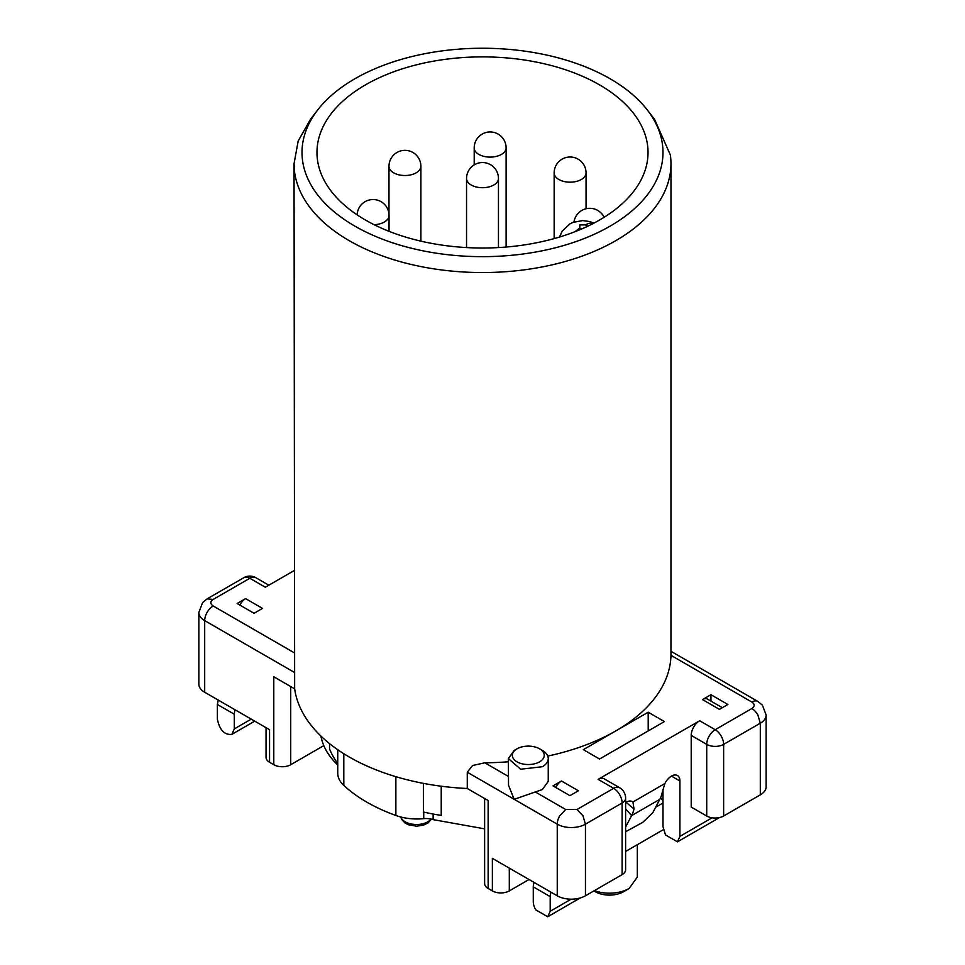 <?xml version="1.0" encoding="UTF-8"?>
<svg xmlns="http://www.w3.org/2000/svg" width="965" height="965" viewBox="0 0 965 965"><rect width="100%" height="100%" fill="white"/><g stroke="black" fill="none" stroke-linecap="round" stroke-linejoin="round"><path stroke-width="1.45" d="M329.548 743.617L329.548 748.985A156.342 90.336 180 0 0 337.738 763.46M484.635 828.851L433.128 819.635A13.956 8.058 0 0 0 423.731 818.658A39.891 23.027 0 0 1 409.293 818.549A39.891 23.027 0 0 1 395.867 815.485C374.553 807.753 357.195 797.729 343.805 785.426A39.891 23.027 180 0 1 338.498 777.669A39.891 23.027 180 0 1 337.738 773.23L337.738 749.721M266.05 727.682L266.05 757.392A11.966 6.912 180 0 0 269.561 762.278L273.795 764.714L273.795 676.791L294.651 688.829A188.465 108.804 0 0 0 467.277 788.501L488.145 800.54L488.145 878.705M336.616 761.88L336.616 763.918A119.66 69.082 180 0 1 320.947 736.078M336.616 763.918A13.956 8.058 180 0 1 337.738 765.329M423.382 783.363L423.394 811.987A156.342 90.336 180 0 0 441.234 815.413L441.222 786.21M484.635 798.513L484.635 883.59A11.966 6.912 180 0 0 488.145 888.476L492.367 890.912A11.966 6.912 0 0 0 500.835 892.939A11.966 6.912 0 0 0 509.291 890.912L509.291 868.114M492.367 890.912L492.367 858.355L557.239 895.797A19.939 11.52 0 0 0 571.34 899.175A19.939 11.52 0 0 0 585.441 895.797L622.111 874.628A11.966 6.912 0 0 0 625.61 869.742L625.61 798.103A11.966 11.966 0 0 0 619.626 787.742L604.114 778.779A11.966 6.912 120 0 0 598.131 779.37L699.673 720.759A11.966 6.912 120 0 0 693.69 727.067A11.966 6.912 120 0 0 691.205 735.414L706.718 744.365L706.718 816.016A11.966 6.912 0 0 0 715.186 818.03A11.966 6.912 0 0 0 723.641 816.016L760.311 794.846A19.939 11.52 0 0 0 766.15 786.704L766.15 715.053C765.908 718.43 763.954 721.145 760.311 723.195L757.827 714.86A11.966 6.912 -120 0 0 751.844 708.539L715.186 729.709L699.673 720.759M508.35 761.771A188.465 108.804 180 0 1 484.804 762.796L472.585 765.51L467.277 772.217L467.277 788.501M647.262 109.914A180.491 104.208 180 0 1 662.4 144.038A180.491 104.208 180 0 1 497.072 256.316A180.491 104.208 180 0 1 302.6 160.866A180.491 104.208 180 0 1 317.738 109.914A180.491 104.208 180 0 1 482.5 48.25A180.491 104.208 180 0 1 647.262 109.914L654.547 119.31L670.349 154.943A188.465 108.804 180 0 1 670.965 163.736A188.465 108.804 180 0 1 490.111 272.456A188.465 108.804 180 0 1 294.651 172.518L294.036 163.736L294.651 688.829M670.965 163.736L670.952 655.319A188.465 108.804 180 0 1 615.767 730.927L615.767 730.927A188.465 108.804 180 0 1 547.758 756.065M615.767 730.927L648.203 712.206L664.415 721.567L599.542 759.021L583.33 749.66L615.767 730.927M269.561 762.278L269.561 729.709L204.689 692.255L204.689 620.616L294.651 672.545M273.795 764.714A11.966 6.912 0 0 0 282.25 766.741A11.966 6.912 0 0 0 290.718 764.714L290.718 686.561M323.794 745.619L290.718 764.714M529.037 879.513L509.291 890.912M548.241 758.587L548.241 781.385L542.39 789.527L514.188 799.297L508.531 785.353L508.35 758.587L520.666 769.226L542.39 766.729A19.939 11.52 0 0 0 548.241 758.587A19.939 11.52 0 0 0 542.39 750.444L539.58 748.816A15.959 9.216 180 0 1 539.58 761.843A15.959 9.216 180 0 1 517.011 761.843A15.959 9.216 180 0 1 517.011 748.816L514.188 750.444L508.35 758.587M317.738 109.914L310.453 119.31L298.185 141.023L294.036 163.736M702.496 699.589L710.952 694.703L727.875 704.474L719.42 709.359L702.496 699.589A9.976 5.754 -60 0 1 707.478 699.094L722.339 707.671M561.473 780.999L578.397 790.769L569.929 795.655L553.005 785.884L561.473 780.999A9.976 5.754 120 0 0 555.828 787.512M670.965 651.279L757.827 701.434A11.966 6.912 120 0 0 751.844 702.025C754.932 704.209 754.932 706.38 751.844 708.539M294.036 652.654L213.156 605.96A11.966 6.912 -60 0 0 207.173 612.268A11.966 6.912 -60 0 0 204.689 620.616A19.939 11.52 180 0 1 198.85 612.473L198.85 684.113A19.939 11.52 0 0 0 204.689 692.255M637.334 844.677L637.334 877.076L629.156 888.476A27.925 16.116 180 0 1 594.368 890.647M534.128 882.456A9.976 5.754 120 0 0 533.271 886.847L533.271 901.503A11.966 6.912 60 0 0 535.744 909.838L547.71 916.75L580.255 897.957M551.051 892.227A9.976 5.754 120 0 0 550.195 896.618L550.195 911.274L547.71 916.75M631.653 801.276L632.919 801.999A11.966 6.912 120 0 0 632.328 801.577A11.966 6.912 120 0 0 625.61 802.627M712.086 817.801L679.927 836.365L679.927 780.999A11.966 6.912 120 0 0 677.454 775.522A11.966 6.912 120 0 0 664.885 783.544L662.207 792.627A47.864 27.635 60 0 1 659.831 799.322L652.847 812.59L642.811 822.325L625.61 831.734M706.718 816.016L691.205 807.054L691.205 735.414M294.036 570.653L265.327 587.227L249.814 578.276A11.966 6.912 -60 0 1 255.797 577.685L255.797 577.685A11.966 11.966 0 0 0 243.831 577.685L243.831 577.685A11.966 6.912 60 0 1 249.814 578.276L213.156 599.446C210.068 601.605 210.068 603.776 213.156 605.96M245.58 598.626L262.504 608.396L254.048 613.282L237.125 603.511L245.58 598.626A9.976 5.754 -60 0 0 239.947 605.139M365.458 84.872A165.534 95.571 0 0 0 316.966 152.458A165.534 95.571 0 0 0 419.16 240.743A165.534 95.571 0 0 0 599.542 220.032A165.534 95.571 0 0 0 648.034 152.458A165.534 95.571 0 0 0 545.84 64.16A165.534 95.571 0 0 0 365.458 84.872M648.203 730.927L648.203 712.206M663.003 800.6L660.543 797.85M663.003 789.346L663.003 802.989L655.681 807.223M710.952 701.097L710.952 694.703M251.226 719.13L234.302 728.901L234.302 714.245A9.976 5.754 -60 0 1 235.158 709.854M218.247 700.083L217.378 704.474L217.378 719.13C219.586 729.998 224.399 735.077 231.829 734.377L234.302 728.901M663.365 829.647L625.61 851.444M593.909 890.912L595.321 891.732A19.939 11.52 0 0 0 623.523 891.732L629.156 888.476M664.885 783.544L632.919 801.999L634.005 808.911A47.864 27.635 60 0 1 631.629 815.606L659.831 799.322M679.927 836.365L677.442 841.842L665.488 834.942L663.003 826.595L663.003 802.989M514.188 750.444L517.011 748.816A15.959 9.216 180 0 1 539.58 748.816M268.837 585.2L255.797 577.685L268.837 585.2M213.156 599.446L207.173 598.843L243.831 577.685M254.736 721.145L231.829 734.377M625.61 827.029L631.629 815.606L625.61 808.887M586.057 208.73L586.057 172.964A15.959 9.216 0 0 1 581.388 179.478A15.959 9.216 0 0 1 562.245 180.986A15.959 9.216 180 0 1 558.819 179.478A15.959 9.216 180 0 1 554.151 172.964L554.151 238.608M431.041 819.056L429.666 820.491A15.959 9.216 180 0 1 407.495 822.904A15.959 9.216 180 0 1 400.813 817.005M389.04 231.323L389.04 215.497A15.959 9.216 180 0 1 384.36 222.01A15.959 9.216 180 0 1 374.118 224.688M506.106 247.04L506.106 147.898A15.959 9.216 0 0 1 501.438 154.412A15.959 9.216 0 0 1 478.869 154.412A15.959 9.216 0 0 1 474.816 150.444A15.959 9.216 180 0 1 474.201 147.898L474.201 164.882M498.459 247.571L498.459 178.513A15.959 9.216 180 0 1 496.649 182.771A15.959 9.216 180 0 1 493.778 185.015A15.959 9.216 180 0 1 471.222 185.015A15.959 9.216 180 0 1 466.541 178.513L466.541 247.571M420.897 241.153L420.897 166.294A15.959 9.216 180 0 1 416.217 172.807A15.959 9.216 180 0 1 403.792 175.485A15.959 9.216 0 0 1 393.66 172.807A15.959 9.216 0 0 1 388.979 166.294L388.979 214.23M343.805 753.713L343.805 785.426M433.128 819.635L433.128 814.026M488.145 800.54L488.145 888.476M467.277 772.217L557.239 824.158L557.239 895.797M395.867 815.485L395.867 776.68M423.731 818.658L423.731 812.06M585.441 895.797L585.441 824.158A19.939 11.52 180 0 1 571.34 827.524A19.939 11.52 180 0 1 557.239 824.158A11.966 6.912 -60 0 1 559.724 815.811L565.707 809.502L535.575 792.108M508.35 776.391L484.804 762.796M598.131 779.37L613.644 788.333L576.986 809.502L565.707 809.502M670.952 655.319L751.844 702.025M533.271 886.847L550.195 896.618M571.147 899.175L550.195 911.274M622.111 874.628L622.111 802.989A11.966 6.912 0 0 0 625.61 798.103M576.986 809.502L582.969 815.811L585.441 824.158L622.111 802.989A11.966 6.912 -120 0 0 619.626 794.641A11.966 6.912 -120 0 0 613.644 788.333A11.966 6.912 -60 0 1 619.626 787.742L604.114 778.779M715.186 729.709A11.966 6.912 120 0 0 709.203 736.03A11.966 6.912 120 0 0 706.718 744.365A11.966 6.912 180 0 0 715.186 746.391A11.966 6.912 180 0 0 723.641 744.365A11.966 6.912 -120 0 0 721.169 736.03A11.966 6.912 -120 0 0 715.186 729.709M269.561 729.709L269.561 752.507M234.302 714.245L217.378 704.474M671.471 776.113L679.927 780.999M760.311 794.846L760.311 723.195L723.641 744.365L723.641 816.016M626.092 802.325L634.005 808.911M581.4 229.091L579.808 228.174L579.808 224.917L585.441 224.917L587.721 226.232M575.357 231.564A19.939 11.52 -60 0 1 579.808 228.174M593.716 223.241A19.939 11.52 120 0 0 585.441 224.917M604.138 217.27A15.959 15.959 0 0 0 573.994 222.022M586.057 172.964A15.959 15.959 0 0 0 562.125 159.141A15.959 15.959 0 0 0 554.151 172.964M431.464 819.164L427.941 823L423.514 825.135L416.542 826.197L408.279 824.713L405.047 823.012L401.693 819.49L400.716 816.981M389.04 215.497A15.959 15.959 0 0 0 365.108 201.673A15.959 15.959 0 0 0 357.134 214.857M506.106 147.898A15.959 15.959 0 0 0 482.174 134.087A15.959 15.959 0 0 0 474.201 147.898M498.459 178.513A15.959 15.959 0 0 0 474.527 164.689A15.959 15.959 0 0 0 466.541 178.513M420.897 166.294A15.959 15.959 0 0 0 396.965 152.482A15.959 15.959 0 0 0 388.979 166.294M757.827 701.434L762.386 705.15L766.15 715.053M207.173 598.843L202.614 602.57L198.85 612.473M677.454 841.842L719.492 817.572M559.495 237.052L562.1 231.25L569.832 223.928L573.005 222.396L582.631 220.575L589.784 221.564L593.921 223.132"/></g></svg>
